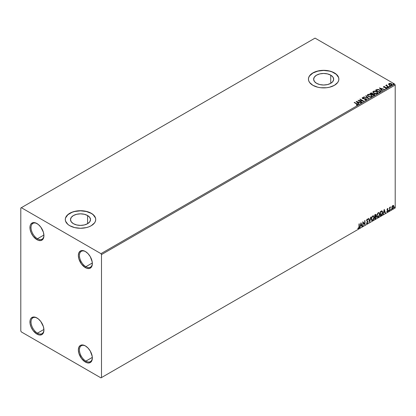 <?xml version="1.0" encoding="UTF-8"?>
<svg xmlns="http://www.w3.org/2000/svg" width="416" height="416" viewBox="0 0 416 416"><rect width="100%" height="100%" fill="white"/><g stroke="black" fill="none" stroke-linecap="round" stroke-linejoin="round"><path stroke-width="0.62" d="M85.888 266.698A9.131 5.273 -120 0 0 92.342 263.271A9.131 5.273 60 0 1 90.454 267.15A9.131 5.273 60 0 1 85.888 266.698L92.326 262.98L85.888 266.698A9.131 5.273 60 0 1 79.924 258.653A9.131 5.273 60 0 1 81.323 251.337A9.131 5.273 60 0 1 85.628 251.644A9.131 5.273 -120 0 0 79.435 255.668A9.131 5.273 -120 0 0 85.888 266.698L85.353 267.628L85.888 266.698M85.353 251.477L85.353 251.477A9.89 5.71 60 0 1 92.347 263.593A9.89 5.71 60 0 1 85.353 267.628L81.468 264.025L78.889 258.913L78.359 255.518L78.889 252.736L80.408 250.988L81.468 250.598L82.675 250.546L85.353 251.477L88.026 253.64L90.298 256.698L92.212 261.94L92.212 265.091L91.166 267.4L89.237 268.512L86.715 268.263L85.353 267.628A9.89 5.71 60 0 1 78.359 255.518A9.89 5.71 60 0 1 85.353 251.477L85.353 251.477M37.476 238.748A9.131 5.273 -120 0 0 43.924 235.321A9.131 5.273 60 0 1 42.042 239.2A9.131 5.273 60 0 1 37.476 238.748L43.914 235.03L37.476 238.748A9.131 5.273 60 0 1 31.512 230.703A9.131 5.273 60 0 1 32.911 223.387A9.131 5.273 60 0 1 37.211 223.694A9.131 5.273 -120 0 0 31.023 227.718A9.131 5.273 -120 0 0 37.476 238.748L36.936 239.678L37.476 238.748M36.936 223.527L36.936 223.527A9.89 5.71 60 0 1 43.93 235.638A9.89 5.71 60 0 1 36.936 239.678L33.051 236.075L31.122 232.731L30.077 229.216L30.077 226.07L30.477 224.78L31.122 223.761L33.051 222.643L35.573 222.893L38.303 224.468L40.825 227.131L43.399 232.242L43.93 235.638L43.399 238.425L42.754 239.444L40.825 240.562L38.303 240.313L36.936 239.678A9.89 5.71 60 0 1 29.947 227.568A9.89 5.71 60 0 1 36.936 223.527M37.476 333.159A9.131 5.273 -120 0 0 43.924 329.737A9.131 5.273 60 0 1 42.042 333.611A9.131 5.273 60 0 1 37.476 333.159L43.914 329.446L37.476 333.159A9.131 5.273 60 0 1 31.512 325.114A9.131 5.273 60 0 1 32.911 317.803A9.131 5.273 60 0 1 37.211 318.11A9.131 5.273 -120 0 0 31.023 322.135A9.131 5.273 -120 0 0 37.476 333.159L36.936 334.095L37.476 333.159M36.936 317.944L36.936 317.944A9.89 5.71 60 0 1 43.93 330.054A9.89 5.71 60 0 1 36.936 334.095L33.051 330.491L31.122 327.148L30.077 323.632L30.077 320.481L30.477 319.197L31.122 318.172L33.051 317.06L35.573 317.309L38.303 318.885L40.825 321.547L43.399 326.659L43.93 330.054L43.399 332.836L42.754 333.861L41.881 334.584L39.614 335.026L36.936 334.095A9.89 5.71 60 0 1 29.947 321.979A9.89 5.71 60 0 1 36.936 317.944M85.888 361.114A9.131 5.273 -120 0 0 92.342 357.687A9.131 5.273 60 0 1 90.454 361.566A9.131 5.273 60 0 1 85.888 361.114L92.326 357.396L85.888 361.114A9.131 5.273 60 0 1 79.924 353.07A9.131 5.273 60 0 1 81.323 345.753A9.131 5.273 60 0 1 85.628 346.06A9.131 5.273 -120 0 0 79.435 350.085A9.131 5.273 -120 0 0 85.888 361.114L85.353 362.045L85.888 361.114M85.353 345.894L85.353 345.894A9.89 5.71 60 0 1 92.347 358.004A9.89 5.71 60 0 1 85.353 362.045L81.468 358.441L78.889 353.33L78.359 349.934L78.889 347.147L80.408 345.405L81.468 345.01L82.675 344.963L85.353 345.894L88.026 348.052L90.298 351.114L92.212 356.356L92.212 359.502L91.811 360.792L90.298 362.534L88.026 362.976L85.353 362.045A9.89 5.71 60 0 1 78.359 349.934A9.89 5.71 60 0 1 85.353 345.894M330.736 75.15L330.736 83.325L327.486 84.578L323.653 85.015L319.826 84.578L316.576 83.325A10.01 5.782 180 0 1 313.643 79.238A10.01 5.782 180 0 1 319.826 73.897A10.01 5.782 180 0 1 330.736 75.15L332.904 77.022L333.668 79.238L332.904 81.448L330.736 83.325L330.736 75.15A10.01 5.782 180 0 1 333.668 79.238A10.01 5.782 180 0 1 327.486 84.578A10.01 5.782 180 0 1 316.576 83.325L314.408 81.448L313.643 79.238L314.408 77.022L316.576 75.15L319.826 73.897L323.653 73.455L327.486 73.897L330.736 75.15M87.589 215.53L87.589 223.704L84.344 224.952L80.512 225.394L76.679 224.952L73.429 223.704A10.01 5.782 180 0 1 70.496 219.617A10.01 5.782 180 0 1 76.679 214.276A10.01 5.782 180 0 1 87.589 215.53L89.757 217.402L90.522 219.617L89.757 221.827L87.589 223.704L87.589 215.53A10.01 5.782 180 0 1 90.522 219.617A10.01 5.782 180 0 1 84.344 224.952A10.01 5.782 180 0 1 73.429 223.704L71.261 221.827L70.496 219.617L71.261 217.402L73.429 215.53L76.679 214.276L80.512 213.834L84.344 214.276L87.589 215.53M95.727 219.554A15.215 8.783 0 0 0 91.27 213.403L91.27 213.278A15.215 8.783 180 0 1 95.727 219.492A15.215 8.783 180 0 1 86.33 227.604A15.215 8.783 180 0 1 69.753 225.701L74.688 227.604L80.512 228.275L86.33 227.604L88.962 226.793L91.27 225.701L94.567 222.851L95.43 221.203L95.727 219.492L95.43 217.776L93.163 214.609L91.27 213.278L86.33 211.375L80.512 210.704L74.688 211.375L72.056 212.186L67.86 214.609L65.588 217.776L65.296 219.492L65.588 221.203L67.86 224.37L69.753 225.701A15.215 8.783 180 0 1 65.296 219.492A15.215 8.783 180 0 1 74.688 211.375A15.215 8.783 180 0 1 91.27 213.278L91.27 213.403A15.215 8.783 0 0 0 74.74 211.489A15.215 8.783 0 0 0 65.296 219.554M338.868 79.175A15.215 8.783 0 0 0 334.412 73.024L334.412 72.899A15.215 8.783 180 0 1 338.868 79.113A15.215 8.783 180 0 1 329.477 87.23A15.215 8.783 180 0 1 312.894 85.322L317.834 87.23L320.689 87.729L326.622 87.729L329.477 87.23L334.412 85.322L337.714 82.472L338.577 80.824L338.868 79.113L338.577 77.397L336.305 74.23L332.108 71.807L329.477 70.996L326.622 70.496L320.689 70.496L315.203 71.807L312.894 72.899L309.598 75.748L308.734 77.397L308.438 79.113L308.734 80.824L309.598 82.472L312.894 85.322A15.215 8.783 180 0 1 308.438 79.113A15.215 8.783 180 0 1 317.834 70.996A15.215 8.783 180 0 1 334.412 72.899L334.412 73.024A15.215 8.783 0 0 0 317.881 71.11A15.215 8.783 0 0 0 308.438 79.175M20.8 208L20.8 330.985L21.336 331.921L100.953 377.884L395.2 208L101.488 377.572L101.488 254.587L395.2 85.015L395.2 208L395.2 85.015L394.664 84.079L100.953 253.651L21.336 207.688L315.047 38.116L394.664 84.079L315.047 38.116L20.8 208L20.8 330.985L21.336 331.921L100.953 377.884L101.488 377.572L101.488 254.587L100.953 253.651L21.336 207.688L20.8 208M388.632 84.235L389.204 84.885L390.52 85.348L392.142 84.817L391.685 83.881L390.369 83.356L388.96 83.517L388.632 84.235L389.329 84.958L391.81 85.166L392.174 84.646L391.451 83.73L390.192 83.33L388.96 83.517L388.601 84.287M386.786 84.885L386.344 85.082L386.417 85.509L385.726 85.441L388.476 87.032L388.768 86.866L386.802 85.623L386.786 84.885L386.417 85.509L385.726 85.441L388.476 87.032L388.768 86.866L386.942 85.758L386.786 84.885M385.408 88.384L386.532 88.208L386.521 87.615L384.264 87.199L383.942 86.85L384.618 86.476L383.765 86.528L383.49 86.954L383.952 87.37L386.136 87.714L385.497 88.379L386.682 87.942M380.13 91.848L380.723 91.276L380.624 90.745L378.929 89.586L377.208 89.393L375.492 90.178L379.257 92.357L380.744 91.125L379.735 89.96L377.094 89.414L375.492 90.178L379.257 92.357L380.13 91.848M372.674 93.876L372.221 93.142L369.892 93.413L373.656 95.586L374.733 94.812L374.228 94.021L372.668 93.813L372.33 93.21L371.327 92.872L369.892 93.413L373.656 95.586L374.754 94.692L374.228 94.021L372.684 93.959M368.586 98.514L366.075 95.618L365.763 95.8L367.702 97.978L363.615 97.037L368.633 98.488L366.075 95.618L365.763 95.8L367.702 97.978L363.615 97.037L368.586 98.514M362.019 102.305L359.221 100.688L363.901 101.218L360.136 99.044L359.85 99.211L362.658 100.833L357.968 100.298L361.733 102.471L362.019 102.305L359.221 100.688L363.839 101.254L360.136 99.044L359.85 99.211L362.658 100.833L357.968 100.298L361.733 102.471L362.019 102.305M357.614 104.962L356.985 103.802L354.442 102.331L354.364 102.622L356.985 103.802L354.442 102.331L354.151 102.502L357.302 104.406L357.172 104.764L356.325 104.868L356.47 105.118L357.614 104.962L357.744 104.328L354.442 102.331L354.151 102.502L356.658 103.948L357.224 104.738L356.325 104.868L356.47 105.118L357.869 104.863M356.132 101.358L358.691 104.229L359.003 104.047L358.186 103.126L359.242 102.518L361.15 102.809L356.179 101.327L358.691 104.229L359.003 104.047L358.186 103.126L359.242 102.518L361.15 102.809L356.132 101.358M362.357 97.651L362.56 98.55L365.773 99.065L365.888 99.986L364.624 99.965L366.293 99.949L366.07 98.904L362.976 98.691L363.496 98.55L362.835 98.618L362.736 97.88L363.719 97.599L362.357 97.651L362.149 98.119L363.719 97.864L363.017 97.516L362.149 97.869L362.56 98.55L366.044 99.315L365.825 99.767L364.624 99.965L366.449 99.835L366.48 99.268L365.882 98.805L362.757 98.322L362.664 97.932L363.719 97.599L362.357 97.651L362.118 98.004M368.311 96.517L370.9 97.074L371.888 96.71L372.206 96.054L371.015 94.739L368.581 94.271L367.666 94.588L367.281 95.181L368.311 96.517L371.727 96.814L372.206 96.117L371.192 94.832L367.749 94.541L367.281 95.238L368.311 96.517M373.911 93.283L376.501 93.839L377.484 93.475L377.806 92.82L376.615 91.504L374.182 91.042L373.266 91.359L372.882 91.946L373.911 93.283L377.328 93.579L377.806 92.882L376.792 91.603L373.35 91.307L372.882 92.009L373.911 93.283M379.402 87.922L381.961 90.792L382.273 90.61L381.456 89.69L382.512 89.081L384.42 89.372L379.402 87.922L381.961 90.792L382.273 90.61L381.456 89.69L382.512 89.081L384.42 89.372L379.402 87.922M387.291 87.407L387.92 87.282L387.353 87.043L387.291 87.407L387.847 87.448L387.223 87.09M389.511 86.128L390.146 86.003L389.574 85.764L389.511 86.128L390.068 86.169L389.444 85.805M393.136 84.037L393.765 83.912L393.198 83.673L393.136 84.037L393.692 84.079L393.063 83.715M393.349 205.41L393.614 205.587L392.834 205.514L392.054 206.487L391.836 208.307L392.714 208.863L393.754 207.464L393.682 205.67L393.281 205.395L392.6 205.681L391.773 207.776L392.205 208.863L392.834 208.801L393.895 206.554L393.463 205.457M390.567 206.929L389.839 207.766L389.839 207.298L389.553 207.464L389.553 210.642L389.932 208.047L390.567 206.929L389.839 207.766L389.839 207.298L389.553 207.464L389.553 210.642L389.886 208.291L390.567 206.929M386.896 211.801L387.494 211.884L388.024 211.13L388.008 210.179L387.28 209.534L387.561 208.946L387.936 209.066L387.868 208.53L387.301 208.78L387 209.57L387.816 210.798L386.896 211.801L387.494 211.884L388.102 210.616L387.28 209.534L388.102 208.697L387.546 208.567L386.994 209.716L387.816 210.798L386.896 211.801L387.494 211.884M381.207 215.457L382.127 214.578L382.58 213.309L382.47 211.427L381.914 210.933L380.333 211.614L380.333 215.966L381.207 215.457L380.333 215.717L381.207 215.457L382.647 212.508L381.8 210.928L380.333 211.614L380.333 215.966L381.207 215.457M375.482 218.764L376.371 217.131L376.23 216.429L375.778 216.247L376.132 215.119L375.788 214.386L374.733 214.848L374.733 219.196L375.482 218.764L376.371 217.017L375.778 216.247L376.132 215.119L375.872 214.417L374.733 214.848L374.733 219.196L375.482 218.764M369.663 222.123L370.916 217.053L369.689 221.062L368.768 218.291L368.456 218.473L369.71 222.097L370.916 217.053L369.689 221.062L368.768 218.291L368.456 218.473L369.663 222.123M363.095 225.914L363.095 222.68L364.978 224.827L364.978 220.48L364.692 220.646L364.692 223.891L362.809 221.733L362.809 226.08L363.095 225.914L362.809 225.831L363.095 225.914L363.095 222.68L364.915 224.864L364.978 220.48L364.692 220.646L364.692 223.891L362.809 221.733L362.809 226.08L363.095 225.914M359.284 226.704L359.284 223.766L358.992 223.938L358.961 227.516L357.885 228.535L358.701 228.556L359.211 227.713L359.284 223.766L358.992 223.938L358.992 226.829L358.592 228.181L358.03 228.114L357.812 228.509L358.592 228.623L359.284 226.704M360.974 222.794L359.767 227.838L360.469 226.039L361.525 225.43L361.915 226.6L362.227 226.418L361.02 222.763L359.767 227.838L360.469 226.039L361.525 225.43L361.915 226.6L362.227 226.418L360.974 222.794M366.787 223.647L367.276 223.616L368.066 221.978L366.704 220.272L367.084 220.709L366.787 219.7L367.073 219.357L366.912 220.251L367.073 219.357L367.796 219.747L367.744 219.019L366.964 219.346L366.621 220.345L366.772 221.01L367.687 221.77L367.697 222.591L367.198 223.205L366.662 222.794L366.428 223.153L367.198 223.652L368.02 222.414L367.962 221.447L366.922 220.397L367.203 219.539L367.796 219.747L368.02 219.346L367.292 219.034L366.621 220.433L367.78 222.139L367.255 223.179L366.662 222.794L366.428 223.153L367.276 223.616L366.683 223.569M371.254 219.05L371.446 220.08L372.07 220.626L373.35 219.882L374.135 217.76L373.594 215.862L372.226 216.304L371.337 218.228L371.852 220.548L372.71 220.475L374.15 217.355L373.558 215.842L372.684 215.92L371.254 219.05M376.854 215.816L377.047 216.845L377.671 217.396L378.95 216.648L379.735 214.526L379.194 212.628L377.827 213.07L376.938 214.994L377.452 217.313L378.31 217.246L379.751 214.12L379.158 212.607L378.284 212.685L376.854 215.816M384.244 209.357L383.032 214.401L383.739 212.602L384.795 211.994L385.18 213.164L385.497 212.982L384.244 209.357L383.032 214.401L383.739 212.602L384.795 211.994L385.18 213.164L385.497 212.982L384.244 209.357M388.632 210.865L388.981 210.99L389.059 210.382L388.648 210.73L388.877 211.089L389.116 210.584L388.877 210.361L388.632 210.865L388.877 211.089M390.853 209.581L391.201 209.711L391.279 209.097L390.868 209.451L391.097 209.804L391.336 209.305L391.097 209.082L390.853 209.581L391.097 209.804M394.477 207.49L394.82 207.62L394.898 207.007L394.488 207.36L394.716 207.714L394.961 207.215L394.716 206.991L394.716 207.714M338.577 77.522L336.305 74.355L332.108 71.932L329.477 71.12L323.653 70.45L317.834 71.12L312.894 73.024L309.598 75.873L308.734 77.522M95.43 217.901L93.163 214.734L91.27 213.403L86.33 211.5L80.512 210.829L74.688 211.5L72.056 212.311L67.86 214.734L65.588 217.901M357.885 228.535L358.592 228.623L358.992 227.588L359.065 223.891L359.065 226.58L358.379 228.504L357.666 228.41M360.922 222.997L362.227 226.418L361.842 226.387L360.922 222.997M361.312 225.306L360.251 225.914L360.079 227.656L359.835 227.547L360.251 225.914L361.312 225.306M360.781 223.704L360.594 225.519L360.781 223.704L361.4 225.056L360.594 225.519L360.781 223.704M362.809 221.759L364.692 223.891L362.809 221.759M364.764 220.605L364.764 224.687L364.764 220.605M362.882 222.555L362.882 225.789L362.882 222.555M367.255 223.179L366.662 222.794M366.449 222.674L367.037 223.054L366.449 222.674M368.02 219.346L367.292 219.034M367.806 219.222L367.635 219.528L367.806 219.222M367.292 219.482L367.796 219.747M366.626 223.553L367.401 223.184L367.853 221.853L367.276 223.616M367.073 219.357L367.552 219.461M366.824 223.101L366.543 222.856M368.623 218.374L369.689 221.062L368.623 218.374M370.635 217.214L369.543 221.77L370.635 217.214M373.448 215.79L374.15 217.355L372.71 220.475L371.748 220.475M371.597 220.397L372.663 220.241L373.594 218.925L373.937 217.23L373.589 215.93M371.972 220.028L371.394 219.336L371.478 217.745L372.216 216.44L373.204 216.206M373.287 216.268L372.481 216.232L373.391 216.315L373.864 217.521L372.7 220.038L372.024 220.085L371.332 218.754L371.92 220.012M371.545 218.878L372.481 216.232L371.545 218.878L372.185 216.845L372.835 216.289L373.469 216.367L373.849 217.849L373.214 219.554L372.19 220.152L371.545 218.878M375.752 214.38L376.132 215.119L375.565 216.122L376.371 217.017L374.733 218.951L375.934 217.864L375.95 216.226M376.095 216.304L375.778 216.247M375.721 215.847L375.705 214.328M375.866 217.058L375.414 216.544L374.806 216.845L375.627 216.668L376.085 217.183L375.352 218.395L374.806 218.462L374.806 216.845L375.804 216.726M375.107 214.833L375.627 215.171L374.806 215.004L375.84 215.296L375.019 216.523L374.806 215.004L375.695 214.88M375.32 214.952L375.788 215.675L375.019 216.523L374.806 215.004L374.806 216.398L375.019 215.129L375.648 214.864L375.84 215.296M375.627 216.668L376.054 216.949L375.887 217.901L375.019 218.582L374.806 216.845L374.806 218.462L375.019 216.97L375.887 216.7L375.414 216.544M379.049 212.555L379.751 214.12L378.31 217.246L377.348 217.24M377.198 217.162L378.264 217.006L379.194 215.691L379.538 214.001L379.189 212.696M377.572 216.793L376.995 216.107L377.078 214.51L377.816 213.205L378.804 212.976M378.888 213.034L378.082 213.002L378.992 213.08L379.46 214.287L378.3 216.804L377.624 216.856L376.927 215.524L377.52 216.778M377.146 215.649L378.082 213.002L377.146 215.649L377.785 213.611L378.435 213.06L379.07 213.132L379.449 214.614L378.815 216.325L377.79 216.918L377.146 215.649M382.122 211.006L381.8 210.928M381.581 210.803L382.647 212.508L380.988 215.337L381.784 214.646L382.32 213.392L382.392 211.806L381.992 210.938M381.831 211.437L382.325 212.202L382.226 213.647L381.706 214.614L380.619 215.353L380.619 211.895L381.831 211.437L380.406 211.77L381.644 211.427L382.361 212.675L381.706 214.614L380.406 215.228L380.406 211.77L380.406 215.228L380.406 211.77L381.774 211.385M384.192 209.565L385.497 212.982L385.112 212.956L384.192 209.565M384.582 211.869L383.521 212.482L383.349 214.219L383.105 214.115L383.521 212.482L384.582 211.869M384.051 210.267L383.859 212.087L384.051 210.267L384.67 211.619L383.859 212.087L384.051 210.267M388.102 208.697L387.733 208.91L387.837 208.52M387.717 208.941L387.348 208.822L387.135 209.659L388.008 210.179L387.088 209.55L387.566 208.811M388.008 210.179L388.102 210.616L387.275 211.76L386.682 211.676M387.462 211.515L387.062 211.411M386.849 211.286L387.244 211.39M387.088 210.153L387.743 210.532M386.792 211.78L387.738 211.188L387.722 209.966M389.116 210.584L388.658 210.964L388.419 210.74M388.632 210.974L388.887 210.345M389.626 207.423L389.839 207.766L389.626 207.423M390.042 207.272L390.291 206.986L390.426 207.35L390.062 207.256M389.771 207.724L389.839 210.475L389.553 210.392L389.792 207.672M391.336 209.305L390.879 209.68L390.64 209.456M390.853 209.695L391.108 209.061M393.614 205.587L393.895 206.554L392.834 208.801L392.101 208.785M391.934 208.697L392.683 208.64L393.422 207.657L393.676 206.279L393.328 205.395M392.272 208.364L391.893 207.886L391.945 206.804L392.439 205.915L393.099 205.78M392.834 208.411L392.293 208.38L391.846 207.49L392.579 206.118L393.182 205.837L393.609 206.721L393.182 208.088L392.834 208.411L392.064 207.615L393.052 205.748L392.621 205.78L393.609 206.721L392.834 208.411L392.278 208.364M392.834 205.904L391.846 207.49L392.621 208.286M394.961 207.215L394.503 207.589L394.259 207.366M394.477 207.605L394.732 206.97M361.4 225.056L360.594 225.519L360.994 223.829L361.4 225.056M384.67 211.619L383.859 212.087L384.264 210.392L384.67 211.619M100.953 253.651L394.664 84.079L395.2 85.015L101.488 254.587L100.953 253.651M101.488 377.572L395.2 208L101.488 377.572M357.869 104.806L356.985 104.052L357.848 104.733M357.349 104.77L356.325 105.118L357.313 104.666M356.382 101.639L360.87 102.97L356.382 101.639M358.186 103.376L358.857 104.13L358.186 103.376M357.063 102.118L357.921 103.08L358.732 102.612L357.921 103.08L357.063 101.868L358.732 102.362L357.921 102.83L357.063 102.118M358.42 100.558L362.658 101.083L358.42 100.558M360.064 99.336L360.136 99.044L363.459 101.208L360.064 99.336M359.221 100.937L361.806 102.43L359.221 100.937M365.773 99.065L365.888 99.736M365.888 99.986L365.773 99.315L365.888 99.986L366.08 99.736M362.835 98.374L362.736 97.88M366.293 99.949L366.569 99.554M366.543 99.658L366.07 99.148L366.548 99.674M362.835 98.618L362.617 98.244M363.896 97.12L363.927 96.855L367.702 98.223L363.896 97.12M365.908 95.961L366.075 95.618L368.384 98.457L365.908 95.961M367.292 95.368L367.749 94.541L371.192 94.832L372.2 96.236M372.206 96.304L371.358 95.186L369.543 94.531L367.931 94.697L367.281 95.43M371.722 96.294L371.025 96.975L369.543 96.97L368.342 96.434L367.775 95.529M367.786 95.456L368.602 96.6L367.827 95.592L368.02 94.838L370.9 95.004L371.727 96.002L371.332 96.845L371.712 96.132L371.332 96.595L368.602 96.6L371.332 96.845L368.888 96.496L367.775 95.321L368.295 94.682L369.585 94.562L371.16 95.17L371.717 96.112M372.668 93.813L374.228 94.021L374.733 94.812L373.896 94.12L372.668 94.058M374.265 94.609L373.558 95.446L372.159 94.39L373.937 94.193L374.265 94.609L373.89 95.254L374.265 94.858L373.558 95.446L373.89 95.009L373.558 95.196L372.159 94.39L373.558 95.446L372.159 94.39L373.407 94.016L374.239 94.723M372.242 94.063L371.774 94.416L370.568 93.47L371.94 93.314L371.92 94.328M371.94 93.314L371.774 94.167L370.568 93.47L371.774 94.416L370.568 93.47L371.826 93.257L372.263 93.704L371.92 94.084M372.892 92.134L373.35 91.307L376.792 91.603L377.796 93.007M377.806 93.07L377.109 92.056L375.601 91.38L373.729 91.385L372.882 92.196M377.276 92.778L376.932 93.61L375.508 93.803L373.942 93.2L373.376 92.295M377.322 93.064L376.932 93.61L374.202 93.366L373.386 92.222M373.745 91.52L376.501 91.77L377.328 92.773L376.932 93.361L374.202 93.116L373.376 92.092L373.745 91.52L374.728 91.302L376.631 91.848L377.27 93.028L376.267 93.564L374.488 93.262L373.428 92.357L373.745 91.52M380.734 91.255L379.896 90.303L378.186 89.648L377.016 89.679L375.705 90.303L377.094 89.414L379.735 89.96L380.728 91.25M380.151 91.281L379.158 92.212L376.168 90.236L377.296 89.705L379.449 90.126L380.229 91.27L379.158 92.212L379.47 91.785L379.158 91.967L376.168 90.236L377.296 89.705L378.466 89.731L379.86 90.407L380.214 91.151M379.652 88.202L384.134 89.539L379.652 88.202M381.456 89.939L382.127 90.698L381.456 89.939M380.333 88.681L381.191 89.648L382.002 89.18L381.191 89.648L380.333 88.436L382.002 88.93L381.191 89.398L380.333 88.681M386.464 88.249L386.282 87.438L385.762 87.246L384.114 87.381L384.436 87.24L384.114 87.381L384.025 86.757L384.618 86.476L383.666 86.575L384.618 86.726M384.114 87.131L384.025 86.757M386.662 88.078L386.282 87.682L386.464 88.499M383.5 86.98L383.666 86.575L383.838 87.308L386.006 87.61L386.095 88.322L386.006 87.859L386.095 88.322L385.767 88.4M386.006 87.61L386.095 88.072M383.666 86.575L383.469 87.1M384.368 86.71L383.49 87.001M384.114 87.381L383.968 87.048M387.291 87.656L387.223 87.334L387.774 87.131L387.847 87.698M387.847 87.448L387.774 87.131M387.868 87.448L387.197 87.355M386.417 85.758L385.939 85.566L386.012 85.275L386.417 85.758L386.469 84.958L386.417 85.509M386.469 84.958L386.802 85.16L386.313 85.4M386.942 85.758L386.76 85.181M386.942 86.008L388.549 86.991L386.662 85.571M389.511 86.372L389.444 86.055L389.995 85.847L390.068 86.414M390.068 86.169L389.995 85.847M390.094 86.164L389.418 86.07M388.632 84.484L388.96 83.517L390.192 83.33L391.451 83.73L392.158 84.77M392.142 85.067L391.877 84.297L390.546 83.637L389.225 83.652L388.612 84.162M391.711 84.734L391.466 85.218L390.504 85.342L389.444 84.932L389.064 84.23M389.069 84.209L389.298 83.715L391.165 83.902L391.466 85.218L391.706 84.708L389.62 85.041L391.466 85.218L389.62 84.791L389.298 83.715L390.525 83.647L391.482 84.136L391.706 84.708M391.726 84.838L391.466 84.968M389.298 83.964L389.62 85.041L389.069 84.193L389.298 83.715M393.136 84.282L393.063 83.964L393.619 83.756L393.692 84.323M393.692 84.079L393.619 83.756M393.713 84.074L393.037 83.98M358.732 102.362L357.921 102.83L357.063 101.868L358.732 102.362M382.002 88.93L381.191 89.398L380.333 88.436L382.002 88.93"/></g></svg>
